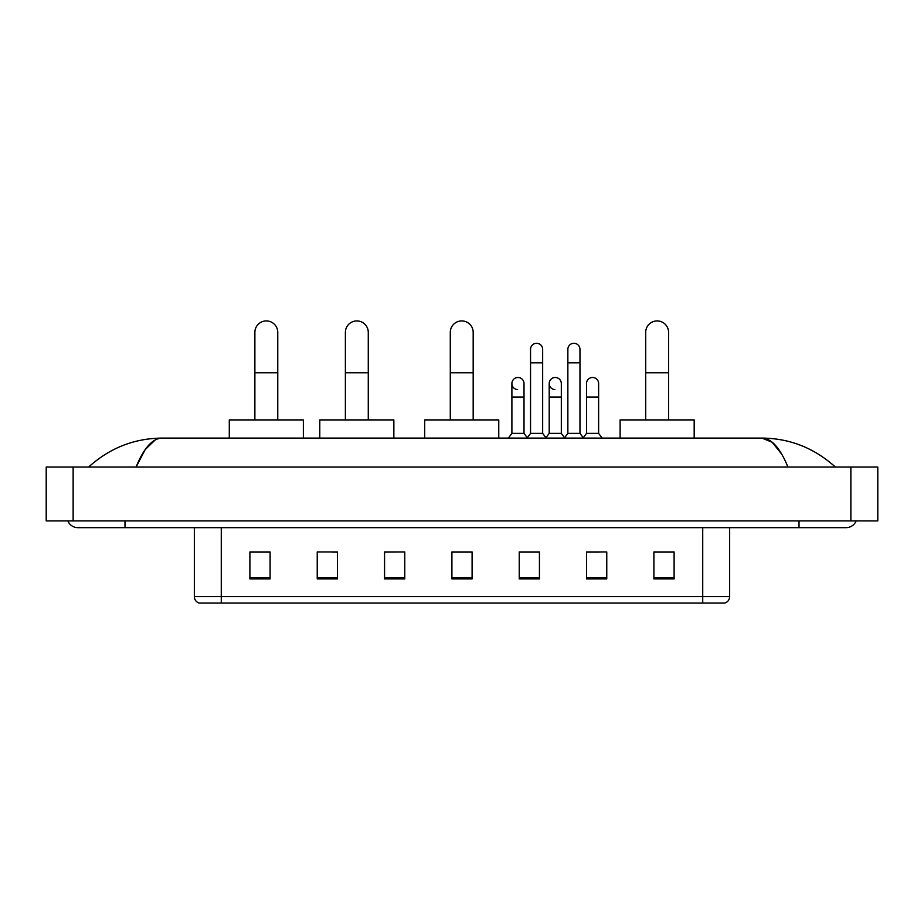 <?xml version="1.0" encoding="UTF-8"?>
<svg xmlns="http://www.w3.org/2000/svg" width="924" height="924" viewBox="0 0 924 924"><rect width="100%" height="100%" fill="white"/><g stroke="black" fill="none" stroke-linecap="round" stroke-linejoin="round"><path stroke-width="1.39" d="M702.725 603.072L702.725 596.604L729.66 596.604C729.475 599.826 727.858 601.986 724.809 603.072L199.191 603.072A6.734 6.734 0 0 1 194.34 596.604L194.34 527.65M674.104 578.898L674.104 551.963L653.903 551.963L653.903 578.898L674.104 578.898M606.768 578.898L606.768 551.963L586.567 551.963L586.567 578.898L606.768 578.898M539.431 578.898L539.431 551.963L519.23 551.963L519.23 578.898L539.431 578.898M270.097 578.898L270.097 551.963L249.896 551.963L249.896 578.898L270.097 578.898M337.433 578.898L337.433 551.963L317.232 551.963L317.232 578.898L337.433 578.898M404.77 578.898L404.77 551.963L384.569 551.963L384.569 578.898L404.77 578.898M472.095 578.898L472.095 551.963L451.905 551.963L451.905 578.898L472.095 578.898M586.567 552.102L599.295 552.102M404.77 551.963L384.569 552.102L404.77 551.963M332.582 552.102L337.433 552.102M529.879 552.102L524.693 552.102M472.095 552.102L451.905 552.102M270.097 552.102L249.896 552.102M539.431 552.102L519.23 552.102M674.104 552.102L653.903 552.102M124.983 520.917L124.983 527.65L846.153 527.65A10.776 10.776 0 0 0 856.144 520.917A10.776 10.776 0 0 1 846.153 527.65A10.776 10.776 0 0 0 856.144 520.917A10.776 10.776 0 0 1 846.153 527.65M67.856 520.917A10.776 10.776 0 0 0 77.847 527.65A10.776 10.776 0 0 1 67.856 520.917A10.776 10.776 0 0 0 77.847 527.65L124.983 527.65M787.918 467.047C780.191 448.036 771.517 438.38 761.884 438.091L162.116 438.091C152.483 438.38 143.809 448.036 136.082 467.047L145.149 449.642L155.117 439.997M73.135 467.047L877.8 467.047L877.8 520.917L46.2 520.917L46.2 467.047L73.135 467.047L73.135 520.917M877.8 467.047L877.8 520.917M833.09 464.968L835.377 467.047C814.183 447.967 789.685 438.311 761.884 438.091L772.141 442.203L781.75 454.192M90.91 464.968L88.623 467.047C109.713 448.001 134.211 438.357 162.116 438.091M254.874 419.912L254.874 332.374A11.446 11.446 0 0 1 266.32 320.928A11.446 11.446 0 0 1 277.766 332.374A11.446 11.446 0 0 0 266.32 320.928M277.766 419.912L277.766 332.374M303.361 438.091L303.361 419.912L229.291 419.912L229.291 438.091M345.38 419.912L345.38 332.374A11.446 11.446 0 0 1 356.826 320.928A11.446 11.446 0 0 1 368.272 332.374A11.446 11.446 0 0 0 356.826 320.928M368.272 419.912L368.272 332.374M393.855 438.091L393.855 419.912L319.785 419.912L319.785 438.091M450.288 419.912L450.288 332.374A11.446 11.446 0 0 1 461.734 320.928A11.446 11.446 0 0 1 473.18 332.374A11.446 11.446 0 0 0 461.734 320.928M473.18 419.912L473.18 332.374M498.764 438.091L498.764 419.912L424.693 419.912L424.693 438.091M645.691 419.912L645.691 332.374A11.446 11.446 0 0 1 657.137 320.928A11.446 11.446 0 0 1 668.583 332.374A11.446 11.446 0 0 0 657.137 320.928M668.583 419.912L668.583 332.374M694.178 438.091L694.178 419.912L620.108 419.912L620.108 438.091M530.549 362.809L542.665 362.809L542.665 433.379L530.549 433.379L530.549 349.341A6.064 6.064 0 0 1 536.994 343.301A6.064 6.064 0 0 1 542.665 349.341A6.064 6.064 0 0 0 536.994 343.301M530.549 433.379L527.015 438.091M542.665 433.379L546.199 438.091M567.856 362.809L579.972 362.809L579.972 433.379L567.856 433.379L567.856 349.341A6.064 6.064 0 0 1 574.289 343.301A6.064 6.064 0 0 1 579.972 349.341A6.064 6.064 0 0 0 574.289 343.301M567.856 433.379L564.321 438.091M579.972 433.379L583.506 438.091M517.579 389.605A6.064 6.064 0 0 1 511.896 383.552A6.064 6.064 0 0 1 518.341 377.5A6.064 6.064 0 0 1 524.012 383.552L524.012 397.02L511.896 397.02L511.896 383.552M524.012 397.02L524.012 433.379L511.896 433.379L511.896 397.02M511.896 433.379L508.362 438.091M524.012 433.379L527.281 437.733M554.885 389.605A6.064 6.064 0 0 1 549.202 383.552A6.064 6.064 0 0 1 555.636 377.5A6.064 6.064 0 0 1 561.318 383.552L561.318 397.02L549.202 397.02L549.202 383.552M561.318 397.02L561.318 433.379L549.202 433.379L549.202 397.02M549.202 433.379L545.934 437.733M561.318 433.379L564.587 437.733M586.509 383.552A6.064 6.064 0 0 1 592.942 377.5A6.064 6.064 0 0 1 598.625 383.552L598.625 397.02L586.509 397.02L586.509 383.552M598.625 397.02L598.625 433.379L586.509 433.379L586.509 397.02M586.509 433.379L583.24 437.733M598.625 433.379L602.159 438.091M194.34 596.604L221.275 596.604L221.275 603.072M221.275 527.65L221.275 596.604L702.725 596.604L702.725 527.65M472.095 577.962L451.905 577.962M404.77 577.962L384.569 577.962M337.433 577.962L317.232 577.962M270.097 577.962L249.896 577.962M539.431 577.962L519.23 577.962M606.768 577.962L586.567 577.962M674.104 577.962L653.903 577.962M799.017 520.917L799.017 527.65M850.865 467.047L850.865 520.917M254.874 372.776L277.766 372.776M345.38 372.776L368.272 372.776M450.288 372.776L473.18 372.776M645.691 372.776L668.583 372.776M729.66 596.604L729.66 527.65M542.665 362.809L542.665 349.341M579.972 362.809L579.972 349.341"/></g></svg>
